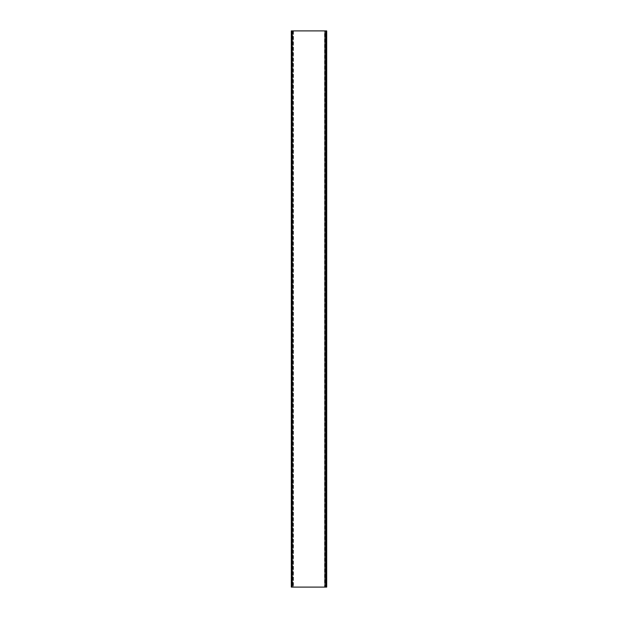 <?xml version="1.0" encoding="UTF-8"?>
<svg xmlns="http://www.w3.org/2000/svg" width="618" height="618" viewBox="0 0 618 618"><rect width="100%" height="100%" fill="white"/><g stroke="black" fill="none" stroke-linecap="round" stroke-linejoin="round"><path stroke-width="0.46" stroke-dasharray="3.09 2.32" d="M291.472 30.9L325.439 30.9L325.439 587.1L325.022 587.1L325.022 30.9L325.439 30.9L325.439 587.1L292.561 587.1L292.561 30.9L292.978 30.9L292.978 587.1L292.561 587.1L293.504 587.1L291.472 587.1L291.31 30.9M325.439 587.1L325.439 30.9M325.338 587.1L324.481 587.1L325.701 587.1L325.701 30.9L326.528 30.9L326.528 587.1L325.701 587.1M325.701 30.9L325.269 30.9L325.269 587.1M325.338 30.9L324.496 30.9L324.481 587.1L324.496 30.9L325.269 30.9M292.662 30.9L292.662 587.1M293.504 30.9L293.504 587.1L293.519 30.9M292.731 30.9L292.731 587.1M292.322 30.9L292.322 587.1M292.561 30.9L292.561 587.1"/><path stroke-width="0.93" d="M291.31 587.1L292.129 587.1L292.129 30.9L291.31 30.9L291.31 587.1L291.302 30.9M325.871 587.1L326.69 587.1L326.69 30.9L325.871 30.9L325.871 587.1L292.129 587.1M292.129 30.9L325.871 30.9M326.698 587.1L326.698 30.9"/></g></svg>
